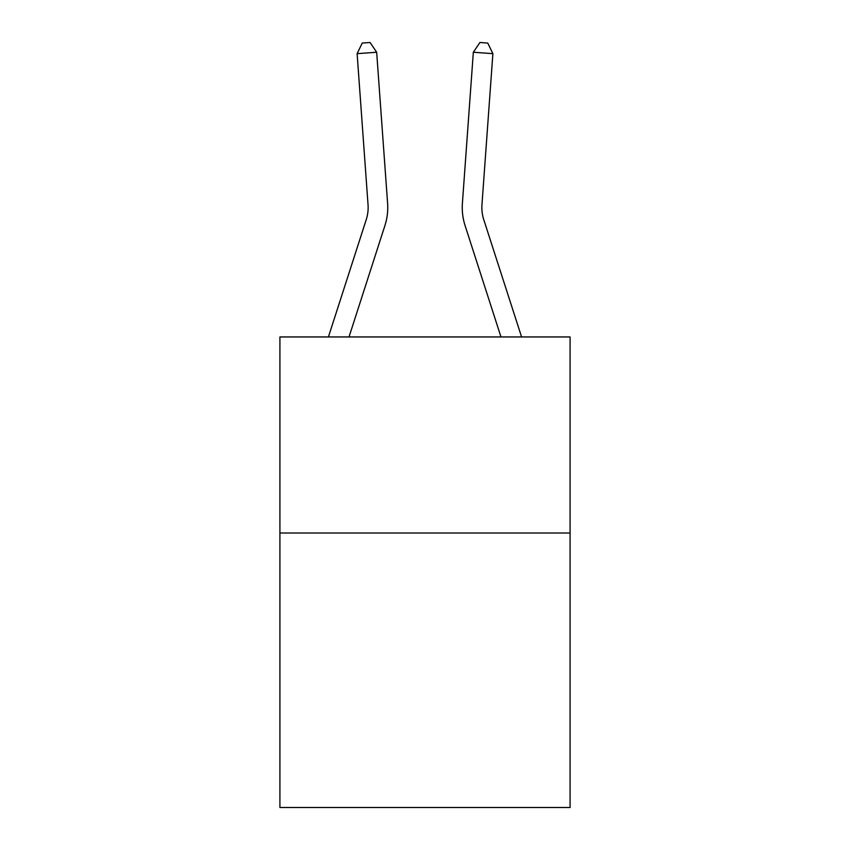 <?xml version="1.0" encoding="UTF-8"?>
<svg xmlns="http://www.w3.org/2000/svg" width="850" height="850" viewBox="0 0 850 850"><rect width="100%" height="100%" fill="white"/><g stroke="black" fill="none" stroke-linecap="round" stroke-linejoin="round"><path stroke-width="1.27" d="M570.084 533.014L570.084 807.5L279.916 807.5L279.916 336.951L570.084 336.951L570.084 533.014L279.916 533.014M387.6 203.309L376.667 52.243L387.6 203.309A58.82 58.82 0 0 1 384.912 225.601L349.021 336.951M328.419 336.951L366.254 219.587A39.217 39.217 0 0 0 368.039 204.722L357.117 53.656L362.249 43.063L370.069 42.5L376.667 52.243L357.117 53.656M521.581 336.951L483.746 219.587A39.217 39.217 0 0 1 481.961 204.722L492.883 53.656L473.333 52.243L462.4 203.309A58.82 58.82 0 0 0 465.088 225.601L500.979 336.951M366.254 219.587A39.217 39.217 0 0 0 368.039 204.722A39.217 39.217 0 0 1 366.254 219.587A39.217 39.217 0 0 0 368.039 204.722A39.217 39.217 0 0 1 366.254 219.587A39.217 39.217 0 0 0 368.039 204.722A39.217 39.217 0 0 1 366.254 219.587A39.217 39.217 0 0 0 368.039 204.722A39.217 39.217 0 0 1 366.254 219.587A39.217 39.217 0 0 0 368.039 204.722A39.217 39.217 0 0 1 366.254 219.587A39.217 39.217 0 0 0 368.039 204.722A39.217 39.217 0 0 1 366.254 219.587A39.217 39.217 0 0 0 368.039 204.722A39.217 39.217 0 0 1 366.254 219.587A39.217 39.217 0 0 0 368.039 204.722A39.217 39.217 0 0 1 366.254 219.587A39.217 39.217 0 0 0 368.039 204.722A39.217 39.217 0 0 1 366.254 219.587A39.217 39.217 0 0 0 368.039 204.722M492.883 53.656L487.751 43.063L479.931 42.5L473.333 52.243L462.4 203.309M483.746 219.587A39.217 39.217 0 0 1 481.961 204.722A39.217 39.217 0 0 0 483.746 219.587A39.217 39.217 0 0 1 481.961 204.722A39.217 39.217 0 0 0 483.746 219.587A39.217 39.217 0 0 1 481.961 204.722A39.217 39.217 0 0 0 483.746 219.587A39.217 39.217 0 0 1 481.961 204.722A39.217 39.217 0 0 0 483.746 219.587A39.217 39.217 0 0 1 481.961 204.722A39.217 39.217 0 0 0 483.746 219.587A39.217 39.217 0 0 1 481.961 204.722A39.217 39.217 0 0 0 483.746 219.587A39.217 39.217 0 0 1 481.961 204.722A39.217 39.217 0 0 0 483.746 219.587A39.217 39.217 0 0 1 481.961 204.722A39.217 39.217 0 0 0 483.746 219.587A39.217 39.217 0 0 1 481.961 204.722A39.217 39.217 0 0 0 483.746 219.587"/></g></svg>
